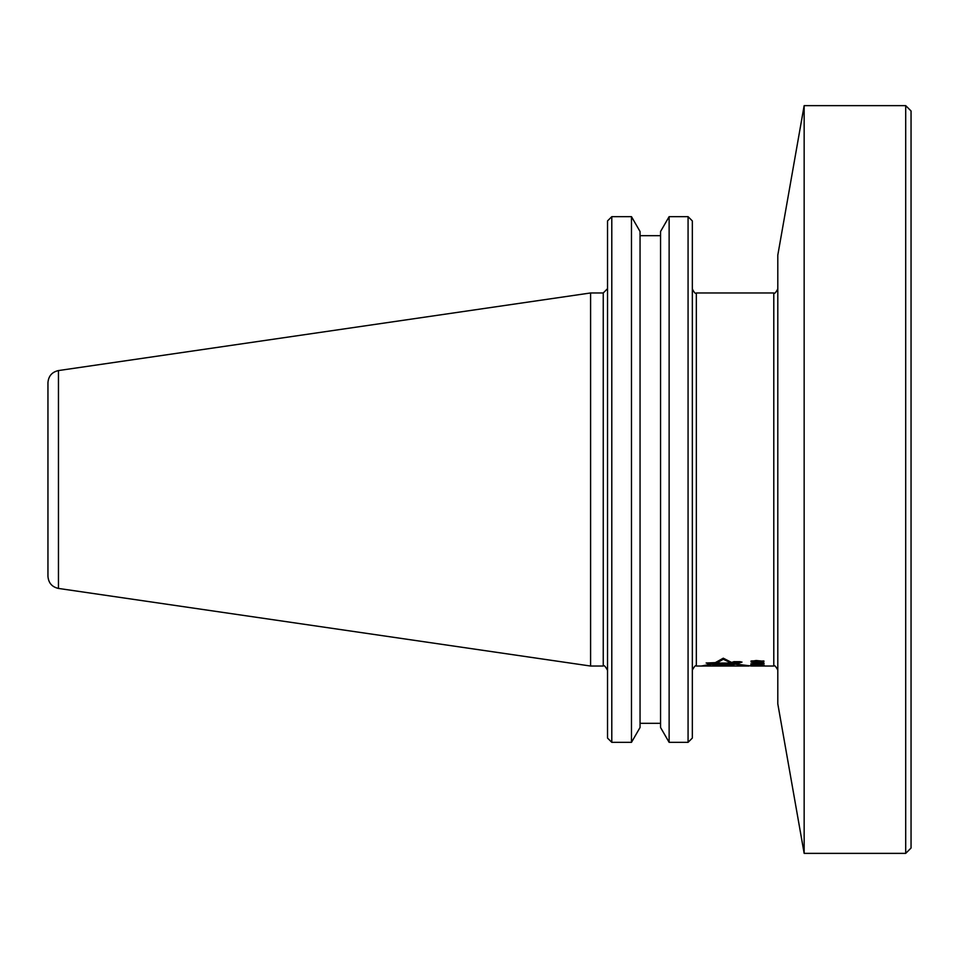 <?xml version="1.0" encoding="UTF-8"?>
<svg xmlns="http://www.w3.org/2000/svg" width="959" height="959" viewBox="0 0 959 959"><rect width="100%" height="100%" fill="white"/><g stroke="black" fill="none" stroke-linecap="round" stroke-linejoin="round"><path stroke-width="1.44" d="M911.05 848.032L911.05 110.968L905.704 105.634L905.704 853.366L911.05 848.032M804.157 853.366L777.797 703.822L777.797 255.178L804.157 105.634L804.157 853.366L905.704 853.366M732.149 666.037L701.329 666.037L713.712 664.084L709.145 664.084L706.459 663.017L717.296 662.681L717.296 661.698M701.329 665.99L715.186 666.037M717.296 662.681L723.29 659.253L730.542 662.729L734.091 661.698L740.252 661.698L741.703 662.094L734.043 664.084L748.823 666.037L735.985 666.037M714.839 665.978L731.585 665.978M714.851 665.978L731.921 666.037L714.982 665.918M732.436 665.726L730.95 665.318L734.762 664.347L712.753 664.863L732.436 665.342M735.541 663.94L709.684 663.94L707.514 663.065L732.724 663.065L734.678 662.13L740.588 662.13L735.541 663.94L735.541 662.861L737.759 662.13M726.335 665.078L730.95 664.635M724.489 665.69L718.531 665.978L724.524 665.978L724.524 664.899M751.952 665.942L764.179 665.822L751.952 665.654M760.199 665.63L754.793 665.63M752.527 661.374L758.497 660.847L762.753 661.686L754.793 662.381L752.527 661.986L752.527 660.847M758.497 663.868L758.497 664.527L753.091 663.868L758.497 663.868L758.497 663.125L764.179 663.592L760.199 663.868L760.199 664.767L750.825 663.868L758.497 663.592M723.29 659.253L723.29 658.198L732.017 662.669L733.911 661.638L742.014 662.094L736.128 664.119L751.532 666.037M723.29 658.198L715.306 662.633L706.148 663.005L711.398 664.119L701.329 666.037M752.527 666.025L756.124 666.025M751.676 666.037L773.793 666.037L773.793 292.963C774.369 294.125 775.699 292.795 777.797 288.959M760.199 665.534L754.793 665.534M750.825 665.186L764.179 665.186L750.825 665.019M751.101 662.046L751.101 661.302L751.101 662.046L753.942 662.609L762.189 662.489L763.891 662.046L763.891 661.302L763.891 662.046M751.101 661.302L756.219 660.511L763.891 661.302M730.542 662.729L730.542 662.058M733.179 662.861L735.541 662.861M733.683 665.019L733.683 664.383M731.441 665.043L731.441 664.431M730.95 665.318L730.95 664.443M709.684 663.94L709.684 663.065M758.497 663.688L760.199 663.688M762.189 661.41L763.891 660.943M751.101 660.943L752.815 661.41M751.952 662.321L751.952 661.242M763.04 662.321L763.04 661.242M762.753 661.686L762.753 660.919M752.24 661.686L752.24 660.919M692.338 738.07L692.338 220.93L688.071 216.662L688.071 742.338L692.338 738.07M669.13 742.338L660.559 727.497L660.559 231.503L669.13 216.662L669.13 742.338L688.071 742.338M640.049 727.497L640.049 231.503L631.478 216.662L631.478 742.338L640.049 727.497M611.794 742.338L607.527 738.07L607.527 220.93L611.794 216.662L611.794 742.338L631.478 742.338M590.588 666.037L58.463 588.43L58.463 370.57L590.588 292.963L590.588 666.037L603.247 666.037L603.247 292.963L607.527 288.695M58.463 370.57C51.954 372.032 48.453 376.084 47.95 382.725L47.95 576.275C48.453 582.916 51.954 586.968 58.463 588.43M711.518 666.037L696.342 666.037L696.342 292.963L773.793 292.963M714.982 666.037L731.585 666.037M724.489 666.037L718.531 666.037L724.489 666.037M734.762 666.037L712.753 666.037L734.762 666.037M726.143 666.037L719.166 666.037L726.143 666.037M735.541 666.037L707.514 666.037L735.541 666.037M804.157 105.634L905.704 105.634M773.793 666.037C774.369 664.875 775.699 666.205 777.797 670.041M696.342 666.037C695.862 664.827 694.52 666.157 692.338 670.041M696.342 292.963C695.563 294.077 694.232 292.735 692.338 288.959M669.13 216.662L688.071 216.662M640.049 723.314L660.559 723.314M640.049 235.686L660.559 235.686M611.794 216.662L631.478 216.662M603.247 666.037C603.87 664.803 605.297 666.217 607.527 670.305M590.588 292.963L603.247 292.963"/></g></svg>
